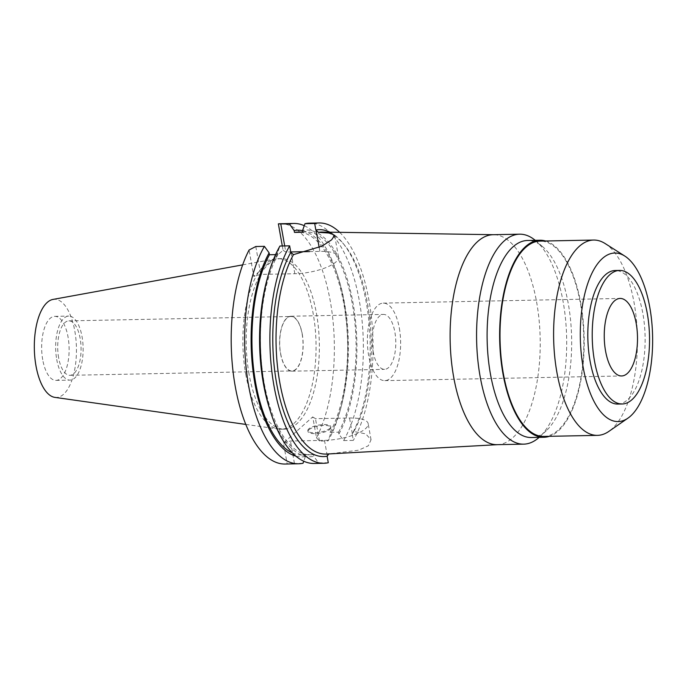 <?xml version="1.0" encoding="UTF-8"?>
<svg xmlns="http://www.w3.org/2000/svg" width="687" height="687" viewBox="0 0 687 687"><rect width="100%" height="100%" fill="white"/><g stroke="black" fill="none" stroke-linecap="round" stroke-linejoin="round"><path stroke-width="0.52" stroke-dasharray="3.44 2.58" d="M54.9 397.378A49.103 21.065 88.9 0 0 74.814 331.031A49.103 21.065 88.9 0 0 52.959 299.429M42.714 359.687A32.023 13.74 -91.1 0 1 54.754 316.355A32.023 13.74 -91.1 0 1 68.056 337.059A32.023 13.74 -91.1 0 1 56.016 380.392A32.023 13.74 -91.1 0 1 42.714 359.687M245.723 374.072A85.282 36.583 88.9 0 0 278.613 429.066A85.282 36.583 88.9 0 0 281.155 429.22A85.282 36.583 88.9 0 0 313.212 313.83A85.282 36.583 88.9 0 0 277.78 258.681A85.282 36.583 88.9 0 0 275.255 258.93A85.282 36.583 88.9 0 0 245.723 374.072M249.029 374.003A85.282 36.583 -91.1 0 1 281.086 258.613A85.282 36.583 -91.1 0 1 316.518 313.761A85.282 36.583 -91.1 0 1 284.461 429.152A85.282 36.583 -91.1 0 1 249.029 374.003M282.305 245.989L283.07 250.248L253.778 276.389L249.08 250.008M285.148 464.034A120.173 51.551 88.9 0 0 287.183 463.905L283.465 443.021L312.748 416.88L316.467 437.756A120.173 51.551 88.9 0 0 330.327 301.438A120.173 51.551 88.9 0 0 280.399 223.73M283.07 250.248L285.792 252.052L290.738 251.949M309.493 251.579L319.859 251.373A31.636 9.867 169.9 0 1 338.485 256.998A31.636 9.867 169.9 0 1 335.909 261.987A31.636 9.867 169.9 0 1 294.826 273.727L260.759 274.396L253.778 276.389M284.701 245.946L285.792 252.052M304.264 225.714A120.173 51.551 -91.1 0 1 337.265 274.431A120.173 51.551 -91.1 0 1 343.783 301.172A120.173 51.551 -91.1 0 1 339.971 411.127A120.173 51.551 -91.1 0 1 328.068 440.891L330.43 434.218L330.095 432.346L338.571 432.183L338.897 434.047L343.62 440.582L353.316 440.393L352.156 433.883A113.475 48.674 88.9 0 0 366.377 303.044A113.475 48.674 88.9 0 0 342.615 242.812A113.475 48.674 88.9 0 0 329.897 232.18M316.467 437.756L319.464 441.063L328.068 440.891M322.212 232.06A111.036 47.626 -91.1 0 1 344.367 244.924A111.036 47.626 -91.1 0 1 367.614 303.86A111.036 47.626 88.9 0 1 353.908 431.505L365.733 433.883L371.04 439.783L368.292 445.811L358.666 450.174L328.833 453.935M352.156 433.883L353.908 431.505M497.242 444.669A105.008 45.041 88.9 0 0 497.92 444.644A105.008 45.041 88.9 0 0 536.71 302.598A105.008 45.041 88.9 0 0 493.773 234.696A105.008 45.041 88.9 0 0 493.094 234.705M326.6 454.055A111.036 47.626 88.9 0 0 328.936 453.798M283.465 443.021L290.438 441.028L324.504 440.358A31.636 9.867 -10.1 0 0 368.172 423.639A31.636 9.867 -10.1 0 0 349.537 418.005L315.479 418.684L312.748 416.88M319.464 441.063L315.479 418.684M339.653 232.326A120.173 51.551 -91.1 0 1 369.031 300.674A120.173 51.551 -91.1 0 1 353.316 440.393M343.62 440.582A120.173 51.551 88.9 0 0 359.335 300.863A120.173 51.551 88.9 0 0 309.408 223.155M338.897 434.047A113.381 48.631 88.9 0 0 353.101 303.336A113.381 48.631 88.9 0 0 302.615 230.36M302.95 232.232A111.466 47.815 -91.1 0 1 306.041 231.94A111.466 47.815 -91.1 0 1 352.345 304.015A111.466 47.815 -91.1 0 1 338.571 432.183M330.095 432.346A111.466 47.815 88.9 0 0 343.878 304.178A111.466 47.815 88.9 0 0 297.574 232.103M302.684 230.72A113.381 48.631 -91.1 0 1 338.493 278.269A113.381 48.631 -91.1 0 1 344.634 303.499A113.381 48.631 -91.1 0 1 341.035 407.245A113.381 48.631 -91.1 0 1 330.43 434.218M308.952 429.736A11.627 3.624 169.9 0 1 321.49 425.579A11.627 3.624 169.9 0 1 330.902 427.486A11.627 3.624 169.9 0 1 329.958 429.323A11.627 3.624 169.9 0 1 317.42 433.48A11.627 3.624 169.9 0 1 308.008 431.565A11.627 3.624 169.9 0 1 308.952 429.736M303.036 463.236L287.183 463.905M294.431 463.407L290.438 441.028M255.796 246.513L260.759 274.396M275.573 254.628L277.917 254.576L277.582 252.704L279.952 246.032M328.283 462.737L318.588 462.926L313.865 456.4L313.538 454.528L305.062 454.691L305.397 456.563L303.748 461.217M314.157 463.459A120.173 51.551 88.9 0 0 318.588 462.926M277.582 252.704A113.381 48.631 88.9 0 0 266.977 279.686M269.527 408.653A113.381 48.631 88.9 0 0 313.865 456.4M313.538 454.528A111.466 47.815 -91.1 0 1 310.447 454.82A111.466 47.815 -91.1 0 1 264.143 382.745A111.466 47.815 -91.1 0 1 277.917 254.576M292.49 452.982A111.466 47.815 88.9 0 0 301.971 454.992A111.466 47.815 88.9 0 0 305.062 454.691M305.397 456.563A113.381 48.631 -91.1 0 1 295.857 456.125M329.803 428.448A11.627 3.624 -10.1 0 0 330.748 426.618A11.627 3.624 -10.1 0 0 321.336 424.712A11.627 3.624 -10.1 0 0 308.798 428.868A11.627 3.624 -10.1 0 0 307.853 430.697A11.627 3.624 -10.1 0 0 317.265 432.604A11.627 3.624 -10.1 0 0 329.803 428.448M535.25 240.338A105.008 45.041 -91.1 0 1 535.808 240.811A105.008 45.041 -91.1 0 1 563.177 302.074A105.008 45.041 -91.1 0 1 539.681 436.88A105.008 45.041 -91.1 0 1 539.14 437.37M531.334 437.525A98.533 42.268 88.9 0 0 546.328 430.706A98.533 42.268 88.9 0 0 568.372 304.212A98.533 42.268 88.9 0 0 542.687 246.719A98.533 42.268 88.9 0 0 527.444 240.493M545.547 240.991A98.533 42.268 -91.1 0 1 580.91 303.963A98.533 42.268 -91.1 0 1 549.402 436.314M543.855 436.425A97.683 41.898 88.9 0 0 580.567 304.264A97.683 41.898 88.9 0 0 539.991 241.103M605.144 243.559A97.683 41.898 -91.1 0 1 634.161 303.207A97.683 41.898 -91.1 0 1 608.854 431.393M617.785 404.068A66.785 28.648 88.9 0 0 642.895 313.701A66.785 28.648 88.9 0 0 615.148 270.515M399.345 328.188A38.764 16.625 -91.1 0 1 384.772 380.641A38.764 16.625 -91.1 0 1 368.67 355.574A38.764 16.625 -91.1 0 1 383.243 303.122A38.764 16.625 -91.1 0 1 399.345 328.188M373.135 351.589A27.471 11.782 88.9 0 0 384.548 369.348A27.471 11.782 88.9 0 0 394.879 332.182A27.471 11.782 88.9 0 0 383.466 314.414A27.471 11.782 88.9 0 0 373.135 351.589M302.246 334.011A27.471 11.782 -91.1 0 1 291.915 371.178A27.471 11.782 -91.1 0 1 280.511 353.419A27.471 11.782 -91.1 0 1 290.833 316.243A27.471 11.782 -91.1 0 1 302.246 334.011M280.605 353.333A27.231 11.679 88.9 0 0 291.915 370.937A27.231 11.679 88.9 0 0 302.151 334.097A27.231 11.679 88.9 0 0 290.841 316.492A27.231 11.679 88.9 0 0 280.605 353.333M58.618 357.712A27.231 11.679 -91.1 0 1 68.855 320.872A27.231 11.679 -91.1 0 1 80.164 338.485A27.231 11.679 -91.1 0 1 69.928 375.317A27.231 11.679 -91.1 0 1 58.618 357.712M56.72 359.413A32.023 13.74 88.9 0 0 70.022 380.117A32.023 13.74 88.9 0 0 82.062 336.785A32.023 13.74 88.9 0 0 68.76 316.08A32.023 13.74 88.9 0 0 56.72 359.413M319.859 251.373L319.189 247.612M291.056 252.576L294.826 273.727M352.328 433.652L349.537 418.005M324.504 440.358L327.295 455.996M245.809 424.42L278.613 429.066M242.657 264.873L275.255 258.93M277.78 258.681L281.086 258.613M281.155 429.22L284.461 429.152M344.367 244.924L342.615 242.812M338.485 256.998L334.629 235.349M371.04 439.783L368.172 423.639M302.907 232L306.041 231.94M338.493 278.269L337.265 274.431M341.035 407.245L339.971 411.127M301.971 454.992L310.447 454.82M330.902 427.486L330.748 426.618M308.008 431.565L307.853 430.697M542.687 246.719L535.808 240.811M546.328 430.706L539.681 436.88M384.772 380.641L621.649 375.961M383.243 303.122L620.112 298.441M291.915 371.178L384.548 369.348M290.833 316.243L383.466 314.414M69.928 375.317L291.915 370.937M68.855 320.872L290.841 316.492M56.016 380.392L70.022 380.117M54.754 316.355L68.76 316.08"/><path stroke-width="1.03" d="M242.657 264.873L52.959 299.429A49.103 21.065 88.9 0 0 35.956 365.716A49.103 21.065 88.9 0 0 54.9 397.378L245.809 424.42M264.401 246.341L255.796 246.513L249.08 250.008A120.173 51.551 88.9 0 0 235.229 386.326A120.173 51.551 88.9 0 0 285.148 464.034L298.605 463.768A120.173 51.551 -91.1 0 1 248.685 386.06A120.173 51.551 -91.1 0 1 264.401 246.341L269.115 252.876L269.45 254.748L275.573 254.628M329.897 232.18A113.475 48.674 88.9 0 0 315.84 230.008L314.68 223.498L304.985 223.687L302.615 230.36L302.95 232.232L294.483 232.395L294.148 230.531L289.433 223.996A120.173 51.551 -91.1 0 1 293.856 223.464L280.399 223.73A120.173 51.551 88.9 0 0 278.364 223.859L282.305 245.989M290.738 251.949L309.493 251.579M289.433 223.996L278.364 223.859M280.828 224.168L284.701 245.946M293.856 223.464A120.173 51.551 -91.1 0 1 304.264 225.714M315.84 230.008L318.433 232.352A111.036 47.626 -91.1 0 1 322.212 232.06L493.429 234.696M268.05 275.796A120.173 51.551 88.9 0 0 264.237 385.75A120.173 51.551 88.9 0 0 270.747 412.501L269.527 408.653A113.381 48.631 88.9 0 1 263.379 383.423A113.381 48.631 88.9 0 1 266.977 279.686L268.05 275.796A120.173 51.551 88.9 0 1 279.952 246.032L289.648 245.843L290.807 252.352L293.461 254.645L322.134 246.092L331.649 239.797L334.629 235.349L330.009 233.065L318.433 232.352M497.577 444.669L326.6 454.055A111.036 47.626 88.9 0 1 279.755 382.29A111.036 47.626 -91.1 0 1 293.461 254.645M519.561 234.181L493.094 234.705A105.008 45.041 88.9 0 0 453.618 376.777A105.008 45.041 88.9 0 0 497.242 444.669L523.709 444.146A105.008 45.041 -91.1 0 1 480.084 376.253A105.008 45.041 -91.1 0 1 519.561 234.181A105.008 45.041 -91.1 0 1 535.25 240.338M328.936 453.798L327.124 456.228L328.283 462.737A120.173 51.551 -91.1 0 1 323.852 463.27A120.173 51.551 -91.1 0 1 273.933 385.562A120.173 51.551 -91.1 0 1 289.648 245.843M314.68 223.498A120.173 51.551 -91.1 0 1 319.112 222.966A120.173 51.551 -91.1 0 1 339.653 232.326M319.112 222.966L309.408 223.155A120.173 51.551 88.9 0 0 304.985 223.687M302.907 232L297.574 232.103A111.466 47.815 88.9 0 0 294.483 232.395M294.148 230.531A113.381 48.631 -91.1 0 1 302.684 230.72M303.748 461.217L303.036 463.236A120.173 51.551 -91.1 0 1 298.605 463.768M290.807 252.352A113.475 48.674 88.9 0 0 276.586 383.191A113.475 48.674 88.9 0 0 327.124 456.228M270.747 412.501A120.173 51.551 88.9 0 0 314.157 463.459L323.852 463.27M269.45 254.748A111.466 47.815 88.9 0 0 255.676 382.917A111.466 47.815 88.9 0 0 292.49 452.982M295.857 456.125A113.381 48.631 -91.1 0 1 254.911 383.595A113.381 48.631 -91.1 0 1 269.115 252.876M539.14 437.37A105.008 45.041 -91.1 0 1 523.709 444.146M539.973 240.244L527.444 240.493A98.533 42.268 88.9 0 0 490.398 373.814A98.533 42.268 88.9 0 0 531.334 437.525L543.872 437.276A98.533 42.268 -91.1 0 1 502.936 373.565A98.533 42.268 -91.1 0 1 539.973 240.244A98.533 42.268 -91.1 0 1 545.547 240.991M549.402 436.314A98.533 42.268 -91.1 0 1 543.872 437.276M593.585 240.046L539.991 241.103A97.683 41.898 88.9 0 0 503.279 373.264A97.683 41.898 88.9 0 0 543.855 436.425L597.45 435.369A97.683 41.898 -91.1 0 1 556.865 372.199A97.683 41.898 -91.1 0 1 593.585 240.046A97.683 41.898 -91.1 0 1 605.144 243.559L624.775 256.053A84.286 36.153 -91.1 0 1 649.816 307.518A84.286 36.153 -91.1 0 1 627.978 418.134A84.286 36.153 -91.1 0 1 583.117 367.056A84.286 36.153 -91.1 0 1 588.836 280.494A84.286 36.153 -91.1 0 1 624.775 256.053M627.978 418.134L608.854 431.393A97.683 41.898 -91.1 0 1 597.45 435.369M619.562 270.429L615.148 270.515A66.785 28.648 88.9 0 0 590.047 360.881A66.785 28.648 88.9 0 0 617.785 404.068L622.199 403.982A66.785 28.648 -91.1 0 1 594.453 360.795A66.785 28.648 -91.1 0 1 619.562 270.429A66.785 28.648 -91.1 0 1 647.309 313.615A66.785 28.648 -91.1 0 1 622.199 403.982M605.539 350.894A38.764 16.625 88.9 0 0 621.649 375.961A38.764 16.625 88.9 0 0 636.214 323.508A38.764 16.625 88.9 0 0 620.112 298.441A38.764 16.625 88.9 0 0 605.539 350.894M319.189 247.612L316.089 230.231"/></g></svg>
